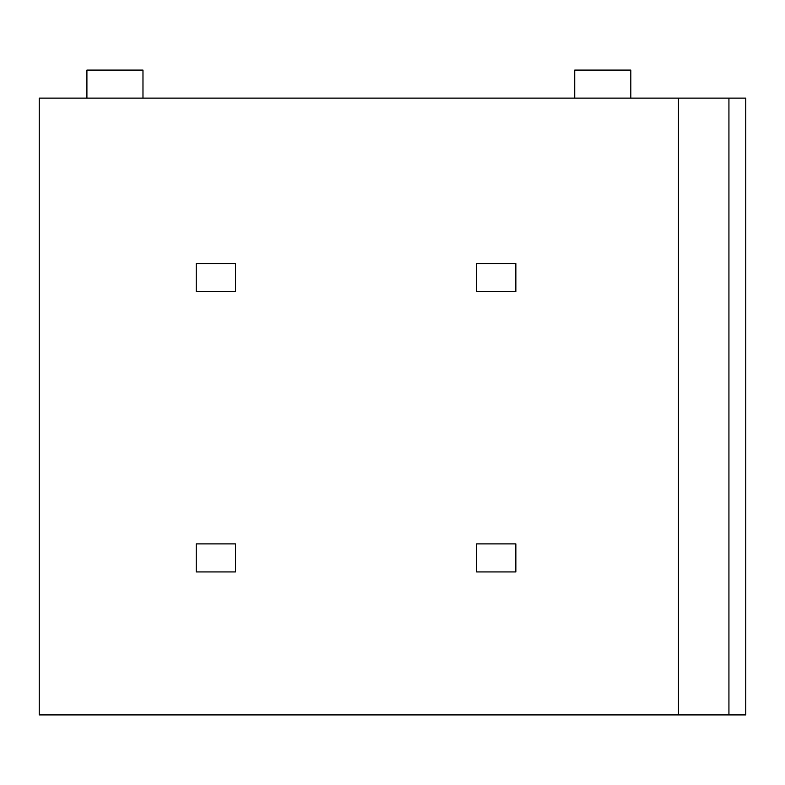 <?xml version="1.0" encoding="UTF-8"?>
<svg xmlns="http://www.w3.org/2000/svg" width="785" height="785" viewBox="0 0 785 785"><rect width="100%" height="100%" fill="white"/><g stroke="black" fill="none" stroke-linecap="round" stroke-linejoin="round"><path stroke-width="1.18" d="M678.466 714.909L678.466 98.125L39.25 98.125L39.25 714.909L728.931 714.909L728.931 98.125L745.75 98.125L745.75 714.909L728.931 714.909M678.466 98.125L728.931 98.125M86.909 98.125L86.909 70.091L142.978 70.091L142.978 98.125M574.728 98.125L574.728 70.091L630.806 70.091L630.806 98.125M235.5 263.534L196.25 263.534L196.25 291.569L235.5 291.569L235.5 263.534M515.853 263.534L476.603 263.534L476.603 291.569L515.853 291.569L515.853 263.534M235.5 543.897L196.25 543.897L196.25 571.931L235.5 571.931L235.5 543.897M515.853 543.897L476.603 543.897L476.603 571.931L515.853 571.931L515.853 543.897"/></g></svg>
